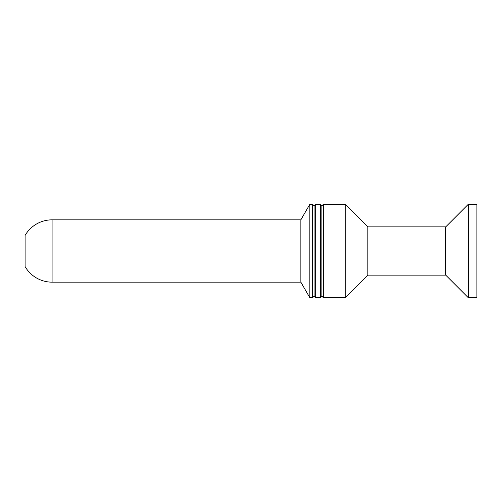 <?xml version="1.0" encoding="UTF-8"?>
<svg xmlns="http://www.w3.org/2000/svg" width="502" height="502" viewBox="0 0 502 502"><rect width="100%" height="100%" fill="white"/><g stroke="black" fill="none" stroke-linecap="round" stroke-linejoin="round"><path stroke-width="0.75" d="M320.326 297.736L320.326 204.264L315.651 204.264L315.651 297.736L320.326 297.736L321.889 296.18L321.889 205.82L320.326 204.264M312.539 297.736L312.539 204.264L309.847 204.264L309.847 297.736L312.539 297.736L314.095 296.18L314.095 205.82L312.539 204.264M25.1 266.581L25.1 235.419A31.162 31.162 0 0 1 52.082 219.838L52.082 282.162A31.162 31.162 0 0 1 25.1 266.581M52.082 282.162L300.855 282.162L300.855 219.838L52.082 219.838M321.889 296.18L323.445 297.736L323.445 204.264L321.889 205.82M468.328 297.736L468.328 204.264L476.9 204.264L476.9 297.736L468.328 297.736L445.738 275.146L445.738 226.854L468.328 204.264M445.738 275.146L367.847 275.146L367.847 226.854L345.257 204.264L323.445 204.264M367.847 275.146L345.257 297.736L345.257 204.264M300.855 282.162L309.847 297.736M300.855 219.838L309.847 204.264M314.095 296.18L315.651 297.736M314.095 205.82L315.651 204.264M445.738 226.854L367.847 226.854M345.257 297.736L323.445 297.736"/></g></svg>

